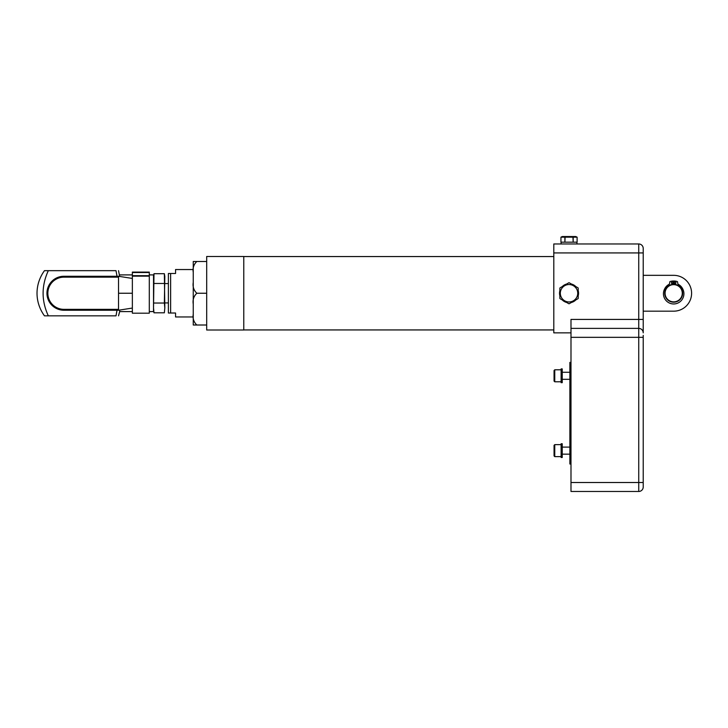 <?xml version="1.0" encoding="UTF-8"?>
<svg xmlns="http://www.w3.org/2000/svg" width="728" height="728" viewBox="0 0 728 728"><rect width="100%" height="100%" fill="white"/><g stroke="black" fill="none" stroke-linecap="round" stroke-linejoin="round"><path stroke-width="1.09" d="M168.386 302.93L164.801 302.93M193.248 316.962L175.557 316.962L175.557 313.013L168.386 313.013L168.386 273.491L168.386 283.574L164.819 283.574M168.386 273.491L170.625 273.491L168.386 273.491M170.625 313.013L170.625 273.491L175.557 273.491L175.557 269.542L193.248 269.542M118.528 277.159L118.528 276.267L114.642 276.267L114.642 277.159L118.528 277.159L118.528 309.345L63.937 309.345A16.089 16.089 0 0 1 47.848 293.248A16.089 16.089 0 0 1 63.937 277.159L114.642 277.159M119.665 310.073L119.665 311.593L132.359 311.593L132.359 313.195L132.359 308.062L118.528 310.237L118.528 309.345M132.359 308.062L132.359 272.09L149.295 272.09L149.295 276.158L132.359 276.158M132.359 313.195L149.295 313.195L149.295 276.158M132.359 272.527L149.295 272.527M118.528 310.237L63.937 310.237A16.99 16.99 0 0 1 46.947 293.248A16.99 16.99 0 0 1 63.937 276.267L114.642 276.267M132.359 278.442L118.528 276.267M48.321 270.67L44.454 270.67C34.58 284.357 34.507 302.056 44.454 315.834L48.321 315.834C41.369 300.819 41.369 285.767 48.321 270.67L116.016 270.67C119.274 270.67 119.274 270.67 116.016 270.67L117.008 276.267M117.008 310.237L116.016 315.834C119.274 315.834 119.274 315.834 116.016 315.834C119.274 315.834 119.274 315.834 116.016 315.834L48.321 315.834M119.665 311.593L118.528 315.834M118.528 270.67L119.665 276.431M149.295 311.593L153.526 311.593L153.526 274.902L149.295 274.902M164.819 307.917L164.355 312.803L164.819 307.917L164.355 312.803L153.99 312.803L153.526 307.917L153.99 273.701L164.355 273.701L164.819 307.917L164.355 303.03L153.99 303.03M164.355 273.701L164.819 276.322L164.355 303.03M164.355 283.474L153.99 283.474M193.248 314.159L193.248 321.339M193.248 265.165L193.248 293.248M193.248 325.007L196.806 325.007L193.248 325.007L193.248 261.498L196.806 261.498L193.248 261.498M243.78 293.248L243.78 330.012L206.688 330.012L206.688 256.493L243.78 256.493L243.78 293.248M206.688 325.007L196.806 325.007C193.739 322.013 192.547 318.4 193.248 314.15M193.248 304.104C192.556 299.836 193.748 296.214 196.806 293.248C193.739 290.263 192.547 286.641 193.248 282.4M193.248 272.354C192.556 268.077 193.748 264.464 196.806 261.498L206.688 261.498M206.688 293.248L196.806 293.248M562.234 368.914L562.234 382.673L561.115 382.673L561.115 368.914L562.234 368.914M554.053 381.081L554.053 370.497L554.763 369.797L554.763 381.791L561.115 381.791L554.763 381.791L554.053 381.081L554.763 381.791M554.053 455.928L554.053 445.345L554.763 444.635L554.763 456.629L561.115 456.629L554.763 456.629L554.053 455.928L554.763 456.629M562.234 450.632L562.234 457.512L561.115 457.512L561.115 443.752L562.234 443.752L562.234 450.632M643.215 335.371L643.215 486.986A4.477 4.477 0 0 1 638.738 491.473A4.477 4.477 0 0 0 643.215 486.986A4.477 4.477 0 0 1 638.738 491.473L570.989 491.473L638.738 491.473L638.738 328.383A4.477 4.477 0 0 1 643.215 332.86L643.215 248.448A4.477 4.477 0 0 0 638.738 243.962L553.799 243.962L553.799 332.86L570.989 332.86M570.989 491.473L570.989 319.419L638.738 319.419L638.738 252.925L553.799 252.925M643.215 319.419L638.738 319.419L638.738 328.383L570.989 328.383M575.73 236.527L577.104 237.164L575.73 236.527L562.325 236.527L560.951 237.164L560.951 242.169L564.883 242.169L564.883 237.164L560.951 237.164L560.951 242.169M569.032 301.965A8.718 8.718 0 0 1 561.479 288.898A8.718 8.718 0 0 1 576.576 288.898A8.718 8.718 0 0 1 569.032 301.965M573.173 237.164L573.173 242.169L577.104 242.169L577.104 237.164L564.883 237.164M569.196 303.749A10.501 10.501 0 0 1 568.868 303.749L560.023 298.644A10.501 10.501 0 0 1 559.859 298.362L559.859 288.142A10.501 10.501 0 0 1 560.023 287.86L568.868 282.755A10.501 10.501 0 0 1 569.196 282.755L578.041 287.86A10.501 10.501 0 0 1 578.205 288.142L578.205 298.362A10.501 10.501 0 0 1 578.041 298.644L569.196 303.749M565.101 237.164L564.883 242.169M573.173 242.169L572.954 237.164M565.101 242.169L572.954 242.169M570.989 362.408L569.878 362.408L569.878 464.018L570.989 464.018M578.205 290.69A9.519 9.519 0 0 1 578.205 295.814M571.416 284.038A9.519 9.519 0 0 1 575.83 286.586M562.262 286.568A9.519 9.519 0 0 1 566.63 284.047M559.859 295.759A9.519 9.519 0 0 1 559.859 290.745M566.63 302.457A9.519 9.519 0 0 1 562.262 299.936M575.83 299.918A9.519 9.519 0 0 1 571.416 302.466M673.682 311.175L643.215 311.175L673.682 311.175A17.918 17.918 0 0 0 691.6 293.248A17.918 17.918 0 0 0 673.682 275.33L643.215 275.33M682.282 293.248A8.599 8.599 0 0 0 669.378 285.804A8.599 8.599 0 0 0 669.378 300.7A8.599 8.599 0 0 0 682.282 293.248M682.636 293.248A8.963 8.963 0 0 1 669.196 301.01A8.963 8.963 0 0 1 669.196 285.494A8.963 8.963 0 0 1 682.636 293.248M674.301 282.746A0.846 0.846 0 0 0 675.566 283.474A0.846 0.846 0 0 0 675.566 282.018A0.846 0.846 0 0 0 674.301 282.746M671.362 282.746A0.846 0.846 0 0 0 672.626 283.474A0.846 0.846 0 0 0 672.626 282.018A0.846 0.846 0 0 0 671.362 282.746M673.446 284.293L673.364 280.999A12.258 12.258 0 0 0 670.16 281.509A0.537 0.537 0 0 0 669.787 281.954L669.624 283.156A2.439 2.439 0 0 1 668.45 284.93A10.238 10.238 0 0 0 665.865 300.346A10.238 10.238 0 0 0 681.49 300.346A10.238 10.238 0 0 0 678.905 284.93A2.439 2.439 0 0 1 677.732 283.156L677.568 281.954A0.537 0.537 0 0 0 677.195 281.509A12.258 12.258 0 0 0 673.991 280.999L673.91 284.293M132.359 275.675L149.295 275.675M118.528 293.248L132.359 293.248M114.642 310.237L114.642 309.345M643.215 482.509L570.989 482.509M643.215 337.337L570.989 337.337M643.215 252.925L638.738 252.925L638.738 243.962M569.878 459.532L570.989 459.532M569.878 366.894L570.989 366.894M638.738 491.473A4.477 4.477 0 0 0 643.215 486.986M638.738 328.383A4.477 4.477 0 0 1 643.215 332.86M664.437 289.334A10.037 10.037 0 0 1 669.168 284.284M671.698 283.41A10.037 10.037 0 0 1 672.881 283.247M673.418 283.219A10.037 10.037 0 0 1 673.937 283.219M674.474 283.247A10.037 10.037 0 0 1 675.657 283.41M678.187 284.284A10.037 10.037 0 0 1 682.919 289.334M119.665 274.902L132.359 274.902M153.526 276.322L153.99 273.701M153.526 310.183L153.99 312.803M569.878 372.263L562.234 372.263M569.878 379.315L562.234 379.315L569.878 379.315M561.115 369.797L554.763 369.797M561.115 444.635L554.763 444.635L561.115 444.635M569.878 447.101L562.234 447.101M569.878 454.163L562.234 454.163M562.234 382.673L561.115 382.673M562.325 236.527L560.951 237.164M243.78 329.939L553.799 329.939M243.78 256.556L553.799 256.556M577.104 237.164L577.104 242.169M576.958 243.962L576.958 242.169M561.079 243.962L561.079 242.169"/></g></svg>
